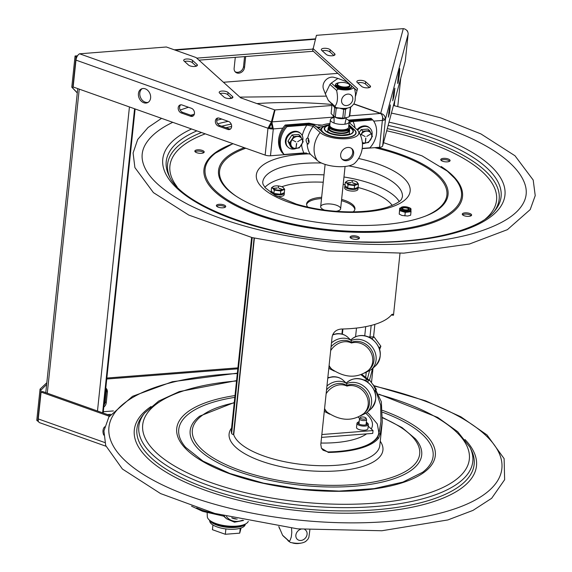 <?xml version="1.0" encoding="UTF-8"?>
<svg xmlns="http://www.w3.org/2000/svg" width="572" height="572" viewBox="0 0 572 572"><rect width="100%" height="100%" fill="white"/><g stroke="black" fill="none" stroke-linecap="round" stroke-linejoin="round"><path stroke-width="0.86" d="M196.99 64.421A4.655 1.709 -174 0 1 197.397 65.237A4.655 1.709 -174 0 1 193.665 66.509A4.655 1.709 -174 0 1 188.553 65.079L184.112 61.068A4.655 1.709 -174 0 1 183.698 60.253A4.655 1.709 -174 0 1 187.437 58.973A4.655 1.709 -174 0 1 192.549 60.41L196.99 64.421L196.825 65.944M196.26 66.195L192.314 62.634A4.655 1.709 6 0 0 184.606 61.511M219.605 93.114A4.655 1.709 -174 0 1 219.19 92.299A4.655 1.709 -174 0 1 222.93 91.027A4.655 1.709 -174 0 1 228.042 92.464L232.482 96.468A4.655 1.709 -174 0 1 232.89 97.283A4.655 1.709 -174 0 1 229.157 98.563A4.655 1.709 -174 0 1 224.045 97.126L219.605 93.114M231.753 98.241L227.806 94.68A4.655 1.709 6 0 0 220.098 93.565M196.06 57.536L166.345 46.99L79.608 53.804L271.393 121.85L271.157 124.074L269.362 127.642L267.975 128.235L271.393 121.85L274.589 109.86L240.683 97.826L196.06 57.536M271.157 124.074L274.589 109.86M271.614 124.131L271.843 121.907L273.302 128.915L272.315 128.021L271.614 124.131L275.046 109.917L331.939 105.491M380.673 113.571L380.695 113.356C383.583 114.1 385.178 116.016 385.478 119.105A5.384 1.973 -174 0 1 382.368 120.435C383.018 117.024 382.375 114.707 380.43 113.47L353.846 104.04M362.19 148.641L379.543 147.29A5.384 1.973 6 0 0 382.654 145.96L405.283 61.154L408.108 34.299L385.478 119.105L383.097 118.804L382.496 116.881M382.475 119.319A2.982 1.094 6 0 0 383.097 118.804M269.362 127.642A2.982 1.094 6 0 0 272.315 128.021M282.79 128.171L273.302 128.915A5.384 1.973 -174 0 1 267.975 128.235L75.976 60.11A5.384 2.746 -70.5 0 1 79.608 53.804M180.731 104.819A4.304 3.346 -113.2 0 0 179.722 108.887A4.304 3.346 -113.2 0 0 182.654 112.355L191.949 115.651A4.304 3.346 -113.2 0 0 193.322 115.823M217.896 118.004A4.304 3.346 -113.2 0 0 216.895 122.079A4.304 3.346 -113.2 0 0 219.82 125.54L229.115 128.836A4.304 3.346 -113.2 0 0 230.487 129.007M142.278 88.624A7.522 5.849 -113.2 0 0 139.811 93.021A7.522 5.849 -113.2 0 0 148.141 102.345M306.42 152.974L270.477 155.77A5.384 1.973 -174 0 1 265.151 155.098L73.152 86.973L75.976 60.11M190.562 116.245L181.267 112.949A4.304 3.346 66.8 0 1 178.242 109.009A4.304 3.346 66.8 0 1 179.994 105.012A4.304 3.346 66.8 0 1 182.103 104.991L191.398 108.287A4.304 3.346 66.8 0 1 194.423 112.226A4.304 3.346 66.8 0 1 192.671 116.216A4.304 3.346 66.8 0 1 190.562 116.245L191.949 115.651M218.433 126.133A4.304 3.346 66.8 0 1 215.408 122.194A4.304 3.346 66.8 0 1 217.16 118.204A4.304 3.346 66.8 0 1 219.269 118.175L228.564 121.471A4.304 3.346 66.8 0 1 231.588 125.411A4.304 3.346 66.8 0 1 229.837 129.408A4.304 3.346 66.8 0 1 227.727 129.429L218.433 126.133L219.82 125.54M138.424 93.615A7.522 5.849 66.8 0 1 141.556 88.86A7.522 5.849 66.8 0 1 147.948 90.576A7.522 5.849 66.8 0 1 150.615 97.941A7.522 5.849 66.8 0 1 147.476 102.695A7.522 5.849 66.8 0 1 141.084 100.987A7.522 5.849 66.8 0 1 138.424 93.615M393.944 96.418L392.728 100.808L393.686 92.564L394.902 88.174L393.944 96.418L393.064 96.303M390.397 104.876L389.561 112.834L388.345 117.224L389.303 108.98L390.397 104.876M399.463 73.33A7.522 0.4 -82.8 0 1 397.797 83.483A7.522 0.4 -82.8 0 1 398.026 78.714A7.522 0.4 -82.8 0 1 399.685 68.554A7.522 0.4 -82.8 0 1 399.463 73.33M408.108 34.299A5.384 4.998 -165.1 0 0 403.296 28.643L316.423 35.328L312.684 50.672L350.214 84.563M326.183 54.376L321.743 50.372A4.655 1.709 -174 0 1 321.328 49.557A4.655 1.709 -174 0 1 325.068 48.277A4.655 1.709 -174 0 1 330.18 49.714L334.62 53.725A4.655 1.709 -174 0 1 335.028 54.54A4.655 1.709 -174 0 1 331.295 55.813A4.655 1.709 -174 0 1 326.183 54.376M333.891 55.498L329.944 51.938A4.655 1.709 6 0 0 322.236 50.815M361.676 86.429L357.235 82.418A4.655 1.709 -174 0 1 356.821 81.603A4.655 1.709 -174 0 1 360.56 80.33A4.655 1.709 -174 0 1 365.672 81.767L370.113 85.771A4.655 1.709 -174 0 1 370.527 86.586A4.655 1.709 -174 0 1 366.788 87.866A4.655 1.709 -174 0 1 361.676 86.429M369.383 87.545L365.437 83.984A4.655 1.709 6 0 0 357.729 82.868M403.296 28.643L380.695 113.356L353.946 103.868M351.279 85.521L357.014 90.698M355.57 96.11L357.536 88.739L312.92 48.456M367.46 378.628L369.498 370.992M373.023 368.075L371.514 382.453M369.541 380.03L372.637 368.418M105.942 446.224L39.575 422.672A5.384 2.746 109.5 0 1 38.26 418.933L41.084 392.077L109.309 416.28M103.761 435.099A7.522 5.849 66.8 0 1 103.01 430.559A7.522 5.849 66.8 0 1 104.669 426.805M109.888 415.408L42.471 391.484L41.084 392.077M104.018 404.955A5.734 4.769 132.1 0 0 105.269 401.851L106.385 391.234A5.734 4.769 132.1 0 0 105.77 388.274M105.791 388.081A5.734 4.769 -47.9 0 1 106.02 388.281A5.734 4.769 -47.9 0 1 107.372 392.127L106.256 402.745A5.734 4.769 -47.9 0 1 103.789 407.107M237.902 367.86L106.842 378.042M46.832 382.711L40.054 389.132L41.041 390.025L46.647 384.463M237.802 368.833L106.742 379.022M41.041 390.025L37.759 421.221L38.395 421.171M37.759 421.221L36.772 420.327L40.054 389.132M198.97 60.16L313.349 51.273M196.725 58.137L312.848 49.113M245.66 56.535A5.734 4.769 -47.9 0 1 245.638 56.864L244.523 67.475A5.734 4.769 -47.9 0 1 240.962 72.544A5.734 4.769 -47.9 0 1 235.485 72.129A5.734 4.769 -47.9 0 1 234.134 68.282L235.249 57.665A5.734 4.769 -47.9 0 1 235.292 57.343M235.028 71.643A5.734 4.769 132.1 0 0 240.319 71.457A5.734 4.769 132.1 0 0 243.529 66.581L244.58 56.621M76.934 56.814L76.055 56.885L72.78 88.081L71.786 87.187L77.284 92.957M142.657 88.546L143.4 88.488M223.452 82.268L337.83 73.38M407.571 31.553L407.328 31.138M407.614 31.117L406.585 30.223M76.055 56.885L75.068 55.992L71.786 87.187M77.506 55.799L75.068 55.992M77.291 92.857L72.78 88.081M135.128 108.959L103.167 413.02M355.577 336.708L356.492 328.063M327.241 125.146A17.61 6.456 6 0 0 323.874 126.262L318.854 127.184L315.987 126.669L313.935 124.818L309.609 123.995A28.185 23.431 132.1 0 0 309.402 124.303M348.884 124.76L354.547 129.88A17.61 6.456 6 0 1 355.312 130.688A17.61 6.456 6 0 1 344.873 137.745A17.61 6.456 6 0 1 322.644 132.354L315.751 126.126L311.84 124.632L305.934 124.281L286.143 125.819A22.787 18.94 132.1 0 0 283.212 153.675A22.787 18.94 -47.9 0 1 286.143 125.819L309.609 123.995M358.194 130.988A20.356 7.457 6 0 1 345.395 138.796A20.356 7.457 6 0 1 320.156 132.547L313.263 126.319L306.821 125.082L287.03 126.619L285.256 125.018A22.787 18.94 132.1 0 0 282.325 152.874L284.098 154.476L303.896 152.939L310.331 154.183L317.231 160.41A20.356 7.457 6 0 0 336.615 166.545A20.356 7.457 6 0 0 354.804 163.17A25.318 25.318 0 0 0 358.194 130.988A20.356 7.457 6 0 0 357.035 129.687L349.935 123.223M329.98 123.552A20.356 7.457 6 0 0 322.465 125.118L316.588 124.767L308.937 123.18L285.256 125.018M349.135 121.243L371.929 119.148L348.999 120.935M350.135 123.459C349.471 122.394 350.436 121.736 353.024 121.493L372.822 119.956L371.042 118.347L348.319 120.113M372.822 119.956A22.787 18.94 -47.9 0 1 369.891 147.812L362.226 148.405M346.453 160.725A7.171 5.956 -47.9 0 1 342.349 159.416A7.171 5.956 -47.9 0 1 340.662 154.597A7.171 5.956 -47.9 0 1 345.109 148.262A7.171 5.956 -47.9 0 1 351.952 148.77A7.171 5.956 -47.9 0 1 352.981 155.956A7.171 5.956 -47.9 0 1 346.453 160.725M308.966 142.864L308.122 140.469L308.551 138.467M307.636 143.922C309.531 142.857 309.566 140.841 307.75 137.859C305.755 138.746 305.57 140.562 307.171 143.315L308.158 144.144M313.263 126.319A25.318 21.042 132.1 0 0 307.75 137.859L307.664 137.859M287.03 126.619A22.787 18.94 132.1 0 0 284.098 154.476M351.465 148.384A7.171 5.956 -47.9 0 1 351.887 155.448A7.171 5.956 -47.9 0 1 345.524 159.888A7.171 5.956 -47.9 0 1 341.906 158.966M329.093 124.717L325.346 125.797L322.894 127.22A17.196 6.299 6 0 0 326.805 134.556A17.196 6.299 6 0 0 345.795 137.494A17.196 6.299 6 0 0 354.969 130.595L352.817 128.657L349.714 126.977M328.871 127.048A10.818 3.961 6 0 0 328.121 128.292A10.818 3.961 6 0 0 329.079 130.187A10.818 3.961 6 0 0 340.955 133.519A10.818 3.961 6 0 0 349.635 130.552A10.818 3.961 6 0 0 349.299 129.372M349.249 129.422A10.589 3.882 -174 0 1 342.092 133.219A10.589 3.882 -174 0 1 329.315 129.958A10.589 3.882 -174 0 1 328.886 127.091M329.157 127.556A10.01 3.668 6 0 0 329.594 129.687A10.01 3.668 6 0 0 329.829 129.915A10.01 3.668 6 0 0 338.817 132.89A10.01 3.668 6 0 0 347.898 131.61A10.01 3.668 6 0 0 348.827 129.808M329.801 129.894A9.552 3.504 -174 0 1 329.493 128.164M348.212 131.11L348.319 130.144A9.552 3.504 -174 0 1 347.654 131.767M357.614 130.259A9.309 7.743 -47.9 0 1 369.92 128.171A9.309 7.743 -47.9 0 1 370.284 128.521A9.309 7.743 -47.9 0 1 371.979 135.278M369.92 128.171L369.305 127.613A9.309 7.743 132.1 0 0 357.021 129.68M365.529 143.029A9.309 7.743 -47.9 0 1 362.412 143.715M296.325 148.413A9.309 7.743 -47.9 0 1 288.231 147.369A9.309 7.743 -47.9 0 1 287.866 147.018A9.309 7.743 -47.9 0 1 288.932 135.049A9.309 7.743 -47.9 0 1 300.715 133.548A9.309 7.743 -47.9 0 1 301.079 133.905A9.309 7.743 -47.9 0 1 302.774 140.655M300.715 133.548L300.1 132.99A9.309 7.743 132.1 0 0 288.317 134.492A9.309 7.743 132.1 0 0 287.251 146.461A9.309 7.743 132.1 0 0 287.616 146.818L288.231 147.369M360.539 135.392L362.905 131.16L361.168 129.587L359.202 132.647M361.168 129.587L367.918 129.065L369.662 130.638L372.408 136.343L368.404 142.578L362.376 143.122M366.809 136.393L370.842 133.855M361.547 134.584L365.115 136.529M365.887 138.138L365.415 142.621L365.68 138.152M362.905 131.16L369.662 130.638M360.596 135.528A6.449 5.362 -47.9 0 1 366.523 131.117A6.449 5.362 -47.9 0 1 371.736 136.629A6.449 5.362 -47.9 0 1 365.265 143.057A6.449 5.362 -47.9 0 1 362.312 142.414M287.959 141.198L290.705 146.904L292.449 148.477L289.704 142.771L293.701 136.544L291.956 134.963L287.959 141.198L289.704 142.771M291.956 134.963L298.713 134.441L300.457 136.014L303.203 141.72L299.199 147.955L292.449 148.477M297.604 141.777L301.637 139.239M292.342 139.961L295.91 141.906M296.682 143.515L296.003 148.019L296.475 143.529M296.003 148.019L296.696 143.536M293.701 136.544L300.457 136.014M296.06 148.434A6.449 5.362 -47.9 0 1 290.848 142.914A6.449 5.362 -47.9 0 1 297.318 136.494A6.449 5.362 -47.9 0 1 302.531 142.006A6.449 5.362 -47.9 0 1 296.06 148.434M329.944 123.91A10.532 3.861 6 0 0 328.843 125.397L328.75 126.29A10.532 3.861 6 0 0 338.817 131.224A10.532 3.861 6 0 0 349.692 128.493L349.785 127.599A10.532 3.861 6 0 0 348.784 125.697M328.843 125.397A10.532 3.861 6 0 0 338.91 130.337A10.532 3.861 6 0 0 349.785 127.599M360.374 417.539L359.588 418.597A3.582 1.316 6 0 0 359.473 418.868A3.582 1.316 6 0 0 360.911 420.105A3.582 1.316 6 0 0 364.578 420.57A3.582 1.316 6 0 0 366.602 419.612A3.582 1.316 6 0 0 366.552 419.326L365.994 418.132A2.896 1.058 6 0 0 364.879 417.36A2.896 1.058 6 0 0 360.374 417.539A2.896 1.058 6 0 0 361.447 418.761A2.896 1.058 6 0 0 364.679 419.104A2.896 1.058 6 0 0 365.994 418.132M271.321 191.069A6.685 2.452 6 0 0 271.049 191.641A6.685 2.452 6 0 0 277.449 194.78A6.685 2.452 6 0 0 284.356 193.043A6.685 2.452 6 0 0 284.313 192.664L284.663 189.361L280.788 190.977L274.231 190.126L272.944 188.417L271.55 187.652L274.138 186.165A5.734 2.102 -174 0 1 282.475 187.044A5.734 2.102 -174 0 1 283.369 187.645L284.663 189.361M277.077 196.41A6.685 2.452 6 0 0 284.177 194.695L284.356 193.043M345.095 185.657A6.685 2.452 6 0 0 344.83 186.236A6.685 2.452 6 0 0 351.222 189.368A6.685 2.452 6 0 0 358.129 187.63A6.685 2.452 6 0 0 358.093 187.251L358.437 183.948L354.561 185.571L348.012 184.72L346.718 183.004L345.331 182.246L347.883 180.766M344.83 186.236L344.659 187.888A6.685 2.452 6 0 0 351.051 191.027A6.685 2.452 6 0 0 357.958 189.289L358.129 187.63M282.568 193.393A5.162 1.895 -174 0 1 280.766 194.144M280.108 194.237A5.162 1.895 -174 0 1 274.41 193.5M273.416 193A5.162 1.895 -174 0 1 273.008 192.685A5.162 1.895 -174 0 1 272.73 192.371M280.788 190.977L280.437 194.28L273.888 193.436L271.2 190.962L271.55 187.652M273.888 193.436L274.231 190.126M280.437 194.28L284.313 192.664M279.143 188.338L282.339 189.589L279.014 188.388M278.164 187.609L278.593 186.114L278.385 187.637M277.163 188.152L273.309 188.345L277.07 188.066M282.582 187.101L283.369 187.645A5.734 2.102 -174 0 1 280.473 190.169A5.734 2.102 -174 0 1 272.944 188.417A5.734 2.102 -174 0 1 274.138 186.165M356.349 187.988A5.162 1.895 -174 0 1 354.547 188.739M353.882 188.832A5.162 1.895 -174 0 1 348.184 188.095M347.19 187.587A5.162 1.895 -174 0 1 346.789 187.28A5.162 1.895 -174 0 1 346.51 186.958M354.561 185.571L354.218 188.874L347.662 188.024L344.98 185.55L345.331 182.246M347.662 188.024L348.012 184.72M354.218 188.874L358.093 187.251M352.924 182.926L356.113 184.177L352.788 182.983M351.937 182.196L352.373 180.709L352.166 182.225M350.936 182.74L347.183 183.019L350.843 182.654M356.356 181.689L358.437 183.948M357.15 182.239A5.734 2.102 -174 0 1 354.254 184.763A5.734 2.102 -174 0 1 346.718 183.004A5.734 2.102 -174 0 1 347.912 180.759A5.734 2.102 -174 0 1 356.249 181.631A5.734 2.102 -174 0 1 357.15 182.239M251.608 237.452L231.381 429.887A75.497 27.671 6 0 0 231.631 433.469A3.089 1.13 6 0 0 233.44 434.57L254.09 238.088M391.455 314.893L392.127 315.093L391.741 314.536M341.913 334.091L342.449 329.007M321.335 448.033L323.066 450.2L328.013 451.93A72.365 26.526 6 0 0 377.391 437.787L378.893 433.712L380.923 421.743L380.695 405.319L375.854 390.662M367.624 379.972L360.889 374.631M373.123 384.577L381.345 401.766L382.282 421.886L380.237 433.926L378.707 438.038A73.738 27.027 -174 0 1 328.399 452.452L321.443 448.262L320.806 444.437L332.103 336.937C333.147 332.16 336.236 329.522 341.37 329.029A73.738 27.027 6 0 0 391.684 314.614L392.542 314.178L393.493 315.236L392.049 315.129M361.783 374.324L368.926 379.972M342.914 328.993L342.371 334.22M254.211 238.116L233.726 434.763A73.738 27.027 6 0 0 309.931 465.215A73.738 27.027 6 0 0 379.801 445.488L382.246 422.279M309.86 529.987L308.866 537.387L307.858 539.324L305.505 541.663M290.218 542.313L283.683 536.414A13.17 10.947 -47.9 0 1 283.619 536.357A13.17 10.947 -47.9 0 1 282.575 535.235L289.239 541.262A13.17 10.947 132.1 0 0 289.775 541.877A13.17 10.947 132.1 0 0 290.29 542.378A13.17 10.947 132.1 0 0 290.354 542.442C297.654 543.936 302.845 543.529 305.934 541.226M278.879 526.583L282.575 535.235M289.239 541.262L290.19 540.125L291.312 536.893L291.791 532.375L291.534 528.192M300.979 529.193A6.192 5.148 132.1 0 0 297.933 530.988A6.192 5.148 132.1 0 0 297.082 539.096A6.192 5.148 132.1 0 0 305.555 537.873A6.192 5.148 132.1 0 0 304.805 529.55M287.644 539.989A8.122 2.982 6 0 0 289.732 541.877M293.5 543.071A8.122 2.982 6 0 0 301.087 543.107M299.242 543.4A6.106 2.238 -174 0 1 292.442 542.907M328.278 100.343L334.949 106.363C337.609 102.96 338.166 97.655 336.622 90.455L329.951 84.427L325.346 93.887L328.278 100.343A13.17 10.947 -47.9 0 0 329.329 101.459A13.17 10.947 -47.9 0 0 329.393 101.523L335.928 107.422M329.951 84.427A13.17 10.947 -47.9 0 1 330.623 83.719A13.17 10.947 -47.9 0 1 331.338 83.054L338.009 89.075A13.17 10.947 132.1 0 0 336.622 90.455M325.346 93.887L323.487 89.053A8.551 7.107 -47.9 0 1 325.926 79.887A8.551 7.107 -47.9 0 1 334.048 77.356L337.909 78.407L331.338 83.054M346.911 81.846A13.17 10.947 -47.9 0 1 346.982 81.91L349.435 84.12L346.911 81.846L337.909 78.407M351.215 106.771L353.975 103.825L355.098 100.593L355.505 93.644L354.697 89.046A13.17 10.947 132.1 0 0 354.168 88.431A13.17 10.947 132.1 0 0 353.653 87.931A13.17 10.947 132.1 0 0 353.582 87.866L353.653 87.931M351.644 106.335C348.555 108.637 343.364 109.037 336.064 107.543A13.17 10.947 132.1 0 1 335.993 107.479L329.329 101.459M334.949 106.363A13.17 10.947 132.1 0 0 335.993 107.479M338.009 89.075C345.302 90.576 350.493 90.169 353.582 87.866M351.58 95.474A6.192 5.148 132.1 0 0 343.643 96.096A6.192 5.148 132.1 0 0 342.792 104.197A6.192 5.148 132.1 0 0 350.722 103.582A6.192 5.148 132.1 0 0 351.58 95.474M336.465 87.123L336.458 87.216A8.122 2.982 6 0 0 345.402 89.396A8.122 2.982 6 0 0 351.487 87.166L351.565 86.458A8.122 2.982 -174 0 1 345.474 88.689A8.122 2.982 -174 0 1 336.529 86.508L338.174 86.279M337.516 86.329L337.573 85.814L335.8 85.843A8.122 2.982 -174 0 1 335.399 84.756L335.328 85.471A8.122 2.982 6 0 0 335.728 86.558L336.486 86.601M335.399 84.756A8.122 2.982 -174 0 1 339.925 82.597M347.59 83.405A8.122 2.982 -174 0 1 351.565 86.458M336.672 85.385L335.886 85.114L336.672 85.385M337.609 83.605A6.764 2.481 6 0 0 337.165 83.784L337.323 83.927M340.411 87.251A6.07 2.224 6 0 0 341.169 87.466L341.877 88.045A6.764 2.481 6 0 0 349.106 87.101M338.674 87.187L337.88 86.923L338.674 87.187M337.945 83.369A6.406 2.345 6 0 0 337.787 83.469A6.406 2.345 6 0 0 337.173 84.334A6.406 2.345 6 0 0 339.496 86.458A6.406 2.345 6 0 0 346.153 87.394A6.406 2.345 6 0 0 349.914 85.671A6.406 2.345 6 0 0 349.499 84.699A6.406 2.345 6 0 0 349.363 84.563M337.187 84.57A6.406 2.345 6 0 0 337.13 84.799A6.406 2.345 6 0 0 339.446 86.923A6.406 2.345 6 0 0 346.11 87.859A6.406 2.345 6 0 0 349.871 86.136A6.406 2.345 6 0 0 349.857 85.9M347.44 83.34A6.106 2.238 6 0 0 338.088 83.262A6.106 2.238 6 0 0 339.711 86.115A6.106 2.238 6 0 0 347.125 86.873A6.106 2.238 6 0 0 349.249 84.434A6.106 2.238 6 0 0 347.44 83.34M335.249 117.239A6.263 2.295 6 0 0 336.293 117.739A6.263 2.295 6 0 0 344.966 118.261M349.792 107.35L350.379 107.543L349.32 116.566L349.785 115.615M345.452 118.139L344.644 118.025L348.562 117.024L349.456 116.295A9.402 3.446 -174 0 0 349.785 115.594L349.27 115.515L349.785 115.594L350.679 107.121M339.954 108.265L343.686 109.352L342.771 118.111L336.579 117.603L333.505 116.502M345.052 118.247L341.405 118.332M342.392 118.361A8.945 3.282 6 0 0 344.794 118.232M342.771 118.111A9.402 3.446 -174 0 0 344.644 118.025L345.567 109.266L347.433 108.115M331.095 113.499L332.017 104.74L332.403 104.697L334.67 107.608L333.755 116.359L331.095 113.499M336.579 117.603L335.299 116.974A9.402 3.446 -174 0 1 333.755 116.359L333.24 116.28M333.669 116.516A8.945 3.282 6 0 0 335.557 117.296M335.299 116.974L336.222 108.215L338.567 108.087M332.017 104.74L332.403 104.697A9.052 3.318 -174 0 1 332.432 104.268M333.104 104.876A8.416 3.089 6 0 0 335.171 106.735M368.196 426.183L373.037 430.552L372.737 433.404L321.543 437.387M358.108 417.074L359.666 418.482M373.037 430.552L321.843 434.527M366.066 424.217A3.582 1.316 6 0 0 366.28 423.831A3.582 1.316 6 0 0 366.23 423.545A3.582 1.316 6 0 0 366.194 423.48M359.152 423.38A3.868 1.416 -174 0 1 358.951 423.101A3.868 1.416 -174 0 1 359.102 422.401M366.252 422.922A3.868 1.416 -174 0 1 366.538 423.287A3.868 1.416 -174 0 1 366.223 424.124M359.187 421.614A4.941 1.809 6 0 0 358.301 422.007A4.941 1.809 6 0 0 362.097 424.939A4.941 1.809 6 0 0 367.589 423.309A4.941 1.809 6 0 0 367.338 422.958A4.941 1.809 6 0 0 366.323 422.272M358.301 422.007L357.514 422.551A5.734 2.102 6 0 0 356.964 423.33A5.734 2.102 6 0 0 357.05 423.795A5.734 2.102 6 0 0 363.07 426.068A5.734 2.102 6 0 0 368.368 424.524A5.734 2.102 6 0 0 368.282 424.059A5.734 2.102 6 0 0 367.996 423.652L367.338 422.958M356.964 423.33L356.528 427.477A5.734 2.102 6 0 0 356.613 427.942A5.734 2.102 6 0 0 362.634 430.216A5.734 2.102 6 0 0 367.932 428.678L368.368 424.524M324.596 210.096A10.039 3.675 -174 0 1 321.564 208.408A10.039 3.675 -174 0 1 326.069 204.004A10.039 3.675 -174 0 1 339.289 206.635A10.039 3.675 -174 0 1 336.071 211.297M346.897 385.971L346.718 383.605L343.157 380.244C340.176 377.642 336.593 376.483 332.425 376.769L327.806 377.785M347.261 385.993A16.517 14.586 48.1 0 1 365.737 394.308A16.517 14.586 48.1 0 1 363.828 413.506L365.072 412.383A16.517 14.586 48.1 0 0 366.423 392.306A16.517 14.586 48.1 0 0 346.711 385.478A16.517 13.728 132.1 0 0 326.54 389.854M324.481 409.473A16.517 13.728 132.1 0 0 325.911 411.032L327.384 412.362A16.517 13.728 -47.9 0 1 324.581 408.501M351.43 342.885L351.244 342.392A16.517 14.586 48.1 0 1 370.949 349.22A16.517 14.586 48.1 0 1 369.605 369.297L368.354 370.42C357.307 378.464 345.159 378.078 331.917 369.276A16.517 13.728 -47.9 0 1 329.107 365.415M364.707 373.001L371.35 369.576A17.889 15.802 -131.9 0 0 372.737 347.712A17.889 15.802 -131.9 0 0 351.251 340.519L351.244 342.392A16.517 13.728 132.1 0 0 331.066 346.768M329.007 366.387A16.517 13.728 132.1 0 0 330.437 367.939L331.917 369.276M331.474 342.893A17.889 14.872 132.1 0 1 351.251 340.519L347.683 337.158C344.702 334.556 341.127 333.397 336.951 333.683L332.754 334.548M334.041 117.525A9.459 3.468 6 0 0 330.373 119.82A9.459 3.468 6 0 0 331.217 121.471A9.459 3.468 6 0 0 341.606 124.396A9.459 3.468 6 0 0 349.192 121.8A9.459 3.468 6 0 0 348.355 120.141A9.459 3.468 6 0 0 346.081 118.79M349.192 121.8L348.613 127.299A9.459 3.468 -174 0 1 338.846 129.758A9.459 3.468 -174 0 1 329.794 125.318L330.373 119.82M402.438 208.916A3.096 1.137 -174 0 1 402.381 208.637A3.096 1.137 -174 0 1 405.577 207.836A3.096 1.137 -174 0 1 408.544 209.288A3.096 1.137 -174 0 1 408.429 209.545M408.544 209.488A3.554 1.301 6 0 0 408.701 209.388A3.554 1.301 6 0 0 405.641 207.243A3.554 1.301 6 0 0 402.202 208.708A3.554 1.301 6 0 0 405.198 209.817A3.554 1.301 6 0 0 408.544 209.488M400.107 208.129L399.706 208.172L399.599 210.603L405.248 212.369L411.011 211.704L410.86 209.195M399.706 208.172L399.227 214.114L401.987 215.472L407.7 216.03L410.639 215.222L411.011 211.704M399.599 210.603L399.227 214.114M405.248 212.369L404.876 215.887M353.174 211.862A24.317 8.909 6 0 0 354.962 208.973A24.317 8.909 6 0 0 341.613 199.406M354.833 209.602A24.317 8.909 6 0 0 341.477 200.679M321.521 198.584A24.317 8.909 6 0 0 306.599 204.533M321.65 197.304A24.317 8.909 6 0 0 306.606 203.889A24.317 8.909 6 0 0 307.757 207.085M201.23 150.107A4.705 1.723 -174 0 1 204.197 152.059A4.705 1.723 -174 0 1 199.342 153.282A4.705 1.723 -174 0 1 194.845 151.072A4.705 1.723 -174 0 1 201.23 150.107M448.348 161.726A4.705 1.723 -174 0 1 443.314 161.461A4.705 1.723 -174 0 1 440.747 159.617A4.705 1.723 -174 0 1 445.602 158.394A4.705 1.723 -174 0 1 450.1 160.603A4.705 1.723 -174 0 1 448.348 161.726M465.25 216.052A4.705 1.723 -174 0 1 462.276 214.107A4.705 1.723 -174 0 1 467.131 212.884A4.705 1.723 -174 0 1 471.628 215.086A4.705 1.723 -174 0 1 465.25 216.052M350.143 237.409A4.705 1.723 -174 0 1 350.093 237.073A4.705 1.723 -174 0 1 354.947 235.85A4.705 1.723 -174 0 1 359.445 238.059A4.705 1.723 -174 0 1 355.026 239.318A4.705 1.723 -174 0 1 350.143 237.409M218.132 204.433A4.705 1.723 -174 0 1 223.159 204.697A4.705 1.723 -174 0 1 225.725 206.542A4.705 1.723 -174 0 1 220.871 207.765A4.705 1.723 -174 0 1 216.373 205.562A4.705 1.723 -174 0 1 218.132 204.433M203.796 152.66A4.705 1.723 6 0 0 201.094 151.38A4.705 1.723 6 0 0 195.116 151.744M449.699 161.204A4.705 1.723 6 0 0 445.474 159.674A4.705 1.723 6 0 0 441.012 160.289M471.228 215.687A4.705 1.723 6 0 0 467.002 214.157A4.705 1.723 6 0 0 462.541 214.779M359.044 238.66A4.705 1.723 6 0 0 354.812 237.13A4.705 1.723 6 0 0 350.357 237.745M225.325 207.143A4.705 1.723 6 0 0 217.996 205.705A4.705 1.723 6 0 0 216.645 206.235M172.765 122.315A193.407 70.885 6 0 0 154.755 133.619A193.407 70.885 6 0 0 145.788 143.829C141.899 150.179 141.07 156.842 143.307 163.806C147.626 177.477 162.77 191.148 188.753 204.812C226.169 223.409 272.844 235.743 328.764 241.806C384.312 247.111 431.931 244.487 471.621 233.948C499.299 225.904 516.509 215.694 523.244 203.325C526.683 197.097 527.184 190.547 524.753 183.662A193.407 70.885 6 0 0 404.161 115.916A193.407 70.885 6 0 0 391.42 113.106M332.075 104.476A193.407 70.885 6 0 0 256.957 103.596M194.337 114.164A193.407 70.885 6 0 0 190.826 115.251M212.941 524.989L212.448 529.708L225.325 534.277L239.718 533.154L241.098 527.992M225.325 534.277L225.883 528.936M239.718 533.154L240.233 528.263M209.28 519.977A18.812 6.893 6 0 0 210.668 521.743A18.812 6.893 6 0 0 229.308 527.463A18.812 6.893 6 0 0 245.81 523.816M248.284 521.399A20.699 7.586 -174 0 1 245.917 523.752A20.699 7.586 -174 0 1 227.12 525.961A20.699 7.586 -174 0 1 209.188 519.891A20.699 7.586 -174 0 1 209.166 519.869A20.699 7.586 -174 0 1 207.314 516.659L207.15 512.777M209.188 519.891L210.682 521.235A18.876 6.921 6 0 0 227.034 526.769A18.876 6.921 6 0 0 244.18 524.753L245.917 523.752M209.738 520.734A17.832 6.535 6 0 0 211.325 523.795A17.832 6.535 6 0 0 230.831 529.293A17.832 6.535 6 0 0 245.209 524.46M237.216 519.054A14.221 11.819 -47.9 0 1 231.696 517.782M232.425 517.953A14.221 11.819 132.1 0 0 235.528 518.675M374.617 390.862L376.34 389.31L369.505 379.98L367.438 381.831M375.168 392.471L376.34 389.31M369.505 379.98L364.192 380.037M379.15 347.776L380.873 346.224L374.031 336.894L371.964 338.746M374.031 336.894L368.718 336.951M379.694 349.385L380.873 346.224M192.549 60.41L192.314 62.634M228.042 92.464L227.806 94.68M271.843 121.907L334.041 117.074M349.728 115.859L380.43 113.47M265.151 155.098L267.975 128.235M273.302 128.915L270.477 155.77M379.543 147.29L382.368 120.435L373.673 121.114M322.544 125.082L318.525 125.397M385.478 119.105L382.654 145.96M181.267 112.949L182.654 112.355M227.727 129.429L229.115 128.836M389.561 112.834L388.681 112.727M334.62 53.725L334.456 55.248M330.18 49.714L329.944 51.938M365.672 81.767L365.437 83.984M370.113 85.771L369.948 87.301M232.482 96.468L232.318 97.998M38.26 418.933L104.798 442.542M110.653 414.328L107.536 414.571M105.269 401.851L106.256 402.745M106.385 391.234L107.372 392.127M103.303 411.726L113.385 410.939M315.372 39.253L175.239 50.143M243.529 66.581L244.523 67.475M79.236 89.132L47.283 393.186M97.483 411.003L129.436 106.943M102.624 412.827L134.577 108.766M365.708 326.655L364.75 335.75M394.83 100.343L394.272 105.656M371.171 325.425L369.962 336.915M366.216 372.572L365.73 377.184M373.552 336.887L374.867 324.374L373.559 336.887M400.75 78.135L397.783 106.392L400.743 78.171M319.841 129.823A17.803 14.793 -47.9 0 1 323.874 126.262M320.256 127.077A20.621 17.139 132.1 0 0 318.647 128.743M318.025 128.185A23.481 19.52 -47.9 0 1 318.854 127.184M355.083 127.928A29.615 24.617 132.1 0 0 353.024 121.493M320.156 132.547A25.318 21.042 132.1 0 0 314.2 146.825A25.318 21.042 132.1 0 0 317.231 160.41M307.171 143.315A25.318 21.042 132.1 0 0 310.331 154.183M303.896 152.939A29.615 24.617 -47.9 0 1 301.608 144.787M302.252 135.635A29.615 24.617 -47.9 0 1 306.821 125.082M355.62 131.424A23.166 19.255 132.1 0 0 354.547 129.88M349.792 127.47A14.615 5.355 -174 0 1 344.844 135.457A14.615 5.355 -174 0 1 326.719 131.903A14.615 5.355 -174 0 1 328.886 125.175M328.85 125.368A14.257 5.227 6 0 0 327.62 132.218A14.257 5.227 6 0 0 346.167 135.164A14.257 5.227 6 0 0 351.73 129.007A14.257 5.227 6 0 0 349.778 127.67M365.894 413.434A64.307 23.566 -174 0 1 371.271 428.957M366.581 433.883A64.307 23.566 -174 0 1 320.949 443.035M367.06 412.455L368.961 413.899L377.313 423.988L378.836 432.482A71.414 26.176 -174 0 1 374.202 440.576A71.414 26.176 -174 0 1 366.766 445.202M380.251 441.241A77.334 28.343 -174 0 1 377.928 458.708A77.334 28.343 -174 0 1 282.497 467.002A77.334 28.343 -174 0 1 231.574 428.028M382.604 417.86A114.3 41.892 -174 0 1 412.298 466.688A114.3 41.892 -174 0 1 239.353 470.07A114.3 41.892 -174 0 1 234.22 402.852M415.293 438.667L415.429 438.824A116.409 42.664 -174 0 1 414.171 467.996A116.409 42.664 -174 0 1 262.19 478.6A116.409 42.664 -174 0 1 199.664 416.151L234.255 402.516M382.668 412.283A127.878 46.868 -174 0 1 424.839 470.477A127.878 46.868 -174 0 1 422.672 472.243L402.881 482.096L374.095 488.631L339.082 491.091L301.065 489.203L263.485 483.147L229.744 473.459L202.946 461.082L185.635 447.333A127.878 46.868 -174 0 1 234.799 397.368M382.582 410.396A129.987 47.64 -174 0 1 426.891 470.077A129.987 47.64 -174 0 1 224.968 471.971A129.987 47.64 -174 0 1 234.992 395.559M379.007 394.544A164.221 60.189 -174 0 1 458.715 477.463A164.221 60.189 -174 0 1 194.838 476.247A164.221 60.189 -174 0 1 236.522 380.973M469.877 447.161A167.896 61.533 -174 0 1 461.926 480.215A167.896 61.533 -174 0 1 246.232 496.339A167.896 61.533 -174 0 1 144.68 412.977L142.814 415.329A169.548 62.141 -174 0 0 245.367 499.506A169.548 62.141 -174 0 0 463.191 483.226A169.548 62.141 -174 0 0 471.214 449.842L469.877 447.161L457.693 431.703L437.744 417.446L378.836 394.137M465 439.532A172.036 63.049 -174 0 1 465.358 485.092A172.036 63.049 -174 0 1 237.773 500.021A172.036 63.049 -174 0 1 151.037 406.535M374.267 386.086A197.554 72.401 -174 0 1 375.511 386.372A197.554 72.401 -174 0 1 489.089 490.597A197.554 72.401 -174 0 1 165.608 486.422A197.554 72.401 -174 0 1 237.301 373.537M252.216 237.609L231.631 433.469M328.399 452.452L328.013 451.93M378.707 438.038L377.391 437.787M380.237 433.926L378.893 433.712M254.39 238.167L233.726 434.763M336.458 87.216L336.529 86.508M335.8 85.843L335.728 86.558M336.036 86.637L336.114 85.922M350.379 107.543A9.402 3.446 6 0 0 350.615 107.157M343.686 109.352A9.402 3.446 6 0 0 345.567 109.266M332.282 104.125A9.402 3.446 6 0 0 332.025 104.69M334.67 107.608A9.402 3.446 6 0 0 336.222 108.215M346.239 108.63A9.052 3.318 -174 0 1 342.757 108.794M337.237 107.951A9.052 3.318 -174 0 1 334.37 106.821M370.906 409.001C378.464 399.485 377.234 390.376 367.217 381.688C359.931 377.32 353.189 377.556 346.99 382.382A17.889 15.802 48.1 0 1 370.699 385.128A17.889 15.802 48.1 0 1 370.906 409.001L366.824 412.662A17.889 15.802 -131.9 0 0 368.211 390.798A17.889 15.802 -131.9 0 0 346.718 383.605A17.889 14.872 132.1 0 0 326.948 385.978M327.77 378.185A17.889 14.872 -47.9 0 1 332.904 376.969A17.889 14.872 -47.9 0 1 343.157 380.244M326.133 393.743A16.517 13.728 -47.9 0 1 346.596 385.921M351.787 342.907A16.517 14.586 48.1 0 1 370.263 351.222A16.517 14.586 48.1 0 1 368.361 370.42M330.659 350.657A16.517 13.728 -47.9 0 1 351.122 342.835M350.779 339.954L351.515 339.296A17.889 15.802 48.1 0 1 375.232 342.042A17.889 15.802 48.1 0 1 375.432 365.916L371.35 369.576M332.575 334.992A17.889 14.872 -47.9 0 1 337.437 333.884A17.889 14.872 -47.9 0 1 347.683 337.158M403.038 209.838A4.819 1.766 -174 0 1 401.394 207.25A4.819 1.766 -174 0 1 407.972 207.243A4.819 1.766 -174 0 1 409.616 209.824A4.819 1.766 -174 0 1 403.038 209.838M402.624 210.66A5.505 2.016 6 0 0 410.138 210.646A5.505 2.016 6 0 0 410.918 209.752C411.647 208.215 409.166 207.193 403.46 206.692L399.964 208.601A5.505 2.016 6 0 0 402.624 210.66M410.903 209.817A5.505 2.016 -174 0 1 410.903 209.881A5.505 2.016 -174 0 1 410.124 210.775A5.505 2.016 -174 0 1 402.609 210.789A5.505 2.016 -174 0 1 399.95 208.73A5.505 2.016 -174 0 1 399.964 208.666M399.613 210.246A6.192 2.267 6 0 0 400.429 210.861M410.167 211.804A6.192 2.267 6 0 0 410.646 211.59A6.192 2.267 6 0 0 411.025 211.354M404.418 212.112A6.192 2.267 6 0 0 406.091 212.269M345.073 184.642A64.307 23.566 6 0 0 343.2 184.327M323.237 182.225A64.307 23.566 6 0 0 281.803 186.737M392.256 205.419A64.307 23.566 6 0 0 358.136 187.502M399.199 201.473A70.041 25.668 6 0 0 356.742 179.486A70.041 25.668 6 0 0 343.972 176.984M324.009 174.882A70.041 25.668 6 0 0 266.423 185.9A70.041 25.668 6 0 0 264.893 187.359M321.457 163.027A70.22 25.74 6 0 0 267.474 174.231A70.22 25.74 6 0 0 262.705 182.375L263.034 184.32L265.315 187.859L275.125 195.338L296.196 204.047C313.134 209.087 331.131 211.697 350.186 211.876C365.344 211.862 377.906 210.253 387.866 207.05C403.424 201.065 401.251 198.756 402.381 197.054A70.22 25.74 6 0 0 358.029 167.803A70.22 25.74 6 0 0 348.763 165.887M309.802 153.825A77.334 28.343 6 0 0 261.568 166.187A77.334 28.343 6 0 0 305.183 207.05A77.334 28.343 6 0 0 404.912 199.971A77.334 28.343 6 0 0 361.289 159.109A77.334 28.343 6 0 0 358.58 158.494M245.781 148.22A114.3 41.892 6 0 0 227.306 158.115A114.3 41.892 6 0 0 236.415 196.382M425.175 216.223A114.3 41.892 6 0 0 374.746 147.669M244.287 147.69A115.394 42.292 6 0 0 226.34 157.429A115.394 42.292 6 0 0 224.739 186.651C228.221 190.776 233.784 195.023 241.42 199.399C255.763 207.429 274.288 213.885 297.004 218.776C327.842 225.089 357.7 226.962 386.579 224.388C399.249 223.151 410.238 221.078 419.548 218.168C427.985 215.465 434.341 212.455 438.624 209.137A115.394 42.292 6 0 0 377.549 147.447M232.961 143.672L215.623 153.039A128.893 47.24 6 0 0 213.828 154.483A128.893 47.24 6 0 0 330.695 229.858A128.893 47.24 6 0 0 454.533 178.149L447.333 171.142L422.064 155.87L383.533 142.678M231.102 144.423A129.987 47.64 6 0 0 212.763 154.69A129.987 47.64 6 0 0 346.846 231.917A129.987 47.64 6 0 0 441.176 166.502M485.249 219.112A164.221 60.189 6 0 0 392.814 132.182A164.221 60.189 6 0 0 386.701 130.795M231.646 126.483A164.221 60.189 6 0 0 225.947 127.713M205.255 133.841A164.221 60.189 6 0 0 181.038 147.211A164.221 60.189 6 0 0 177.063 186.722M494.287 211.333A166.702 61.097 6 0 0 393.851 130.087A166.702 61.097 6 0 0 387.287 128.6M201.516 132.518A166.702 61.097 6 0 0 178.879 145.345A166.702 61.097 6 0 0 169.834 177.234M231.21 124.103A166.702 61.097 6 0 0 221.7 126.212M196.868 130.866A168.361 61.704 6 0 0 177.627 142.328A168.361 61.704 6 0 0 169.14 175.919C182.132 207.901 278.321 241.677 366.638 241.985C428.256 243.558 481.038 229.522 495.238 210.196A168.361 61.704 6 0 0 394.73 126.92A168.361 61.704 6 0 0 388.138 125.425M228.199 121.343A168.361 61.704 6 0 0 217.682 123.817M191.556 128.986A172.036 63.049 6 0 0 174.424 139.561A172.036 63.049 6 0 0 271.45 230.459A172.036 63.049 6 0 0 493.3 214.714A172.036 63.049 6 0 0 396.274 123.817A172.036 63.049 6 0 0 389.003 122.172M221.779 119.069A172.036 63.049 6 0 0 216.759 120.284M216.609 513.935A45.588 16.71 -174 0 1 196.639 507.922M224.231 515.944A18.118 15.065 132.1 0 0 226.576 518.797L223.101 515.658M242.492 520.205A16.745 13.921 -47.9 0 1 226.469 516.509M174.288 49.807L315.487 38.839M77.742 88.596L45.781 392.657M350.221 127.198L349.07 124.932M356.013 131.968A22.937 22.937 0 0 0 354.969 130.595M322.894 127.22A22.937 22.937 0 0 0 320.005 129.973M349.235 134.32L349.485 133.662C350.164 134.062 347.647 134.563 341.942 135.156C328.578 134.32 327.949 131.331 327.62 131.367L327.727 132.06M328.121 128.292L327.777 131.553M349.635 130.552L349.292 133.812M365.901 138.159L365.429 142.642M378.836 432.482L378.628 434.777M415.429 438.824L402.023 427.57L382.618 417.524M236.565 380.609L179.329 391.584L158.723 401.051L144.68 412.977M373.952 385.657L425.639 400.843L460.903 416.816L487.008 434.956L504.118 458.644L504.64 479.693L491.67 498.291L473.008 510.381L447.862 519.941L381.903 530.744L297.719 528.864L214.8 513.434L160.56 493.572L122.415 469.026L105.706 445.552L103.932 430.938L108.844 417.009L132.54 396.31L172.336 381.731L237.344 373.166M366.123 424.159L366.602 419.612M359.016 423.216L359.473 418.868M270.942 192.714L271.049 191.641M279.115 188.252L282.439 189.454M278.164 187.587L278.593 186.114M277.105 187.995L273.352 188.274M352.895 182.847L356.22 184.041M351.944 182.182L352.373 180.709M350.879 182.582L347.125 182.861M380.923 421.743L380.881 422.136M400 253.31L393.493 315.236M278.778 526.569L279.637 528.785M290.29 542.378L283.619 536.357M336.429 87.166L336.5 86.458M349.871 86.136L349.914 85.671M337.13 84.799L337.173 84.334M344.866 124.203L346.296 117.839M334.105 123.073L334.034 116.76M332.017 104.719L332.482 103.768M327.885 377.041L328.464 377.563M346.99 382.382L346.253 383.04M324.274 411.404L329.787 414.228M360.174 416.087L366.824 412.662M363.828 413.506C352.781 421.55 340.633 421.164 327.384 412.362M346.932 386.086L347.461 385.993L346.932 386.086M351.465 343L350.965 342.8L351.465 343M328.807 368.318L334.32 371.142M351.515 339.296C357.714 334.47 364.457 334.234 371.743 338.603C381.76 347.29 382.99 356.399 375.432 365.916M325.111 164.414L320.67 206.656M345.073 166.466L340.633 208.751M329.515 127.971L329.393 129.129M161.554 118.34L148.055 127.513L137.709 139.461L133.09 152.981L134.899 167.589L153.425 192.628L188.796 215.079L252.152 237.595L327.763 250.929L403.782 253.146L469.483 244.008L507.4 229.658L530.194 209.602L535.228 195.624L533.197 180.037L515 155.77L480.938 133.934L440.776 117.875L393.457 105.484M326.276 96.139L239.904 97.126M231.624 98.127L228.636 98.541M188.467 107.243L180.159 110.031M223.645 516.151L202.767 511.382L191.541 506.191M226.576 518.797L234.491 522.193L243.629 520.448"/></g></svg>
